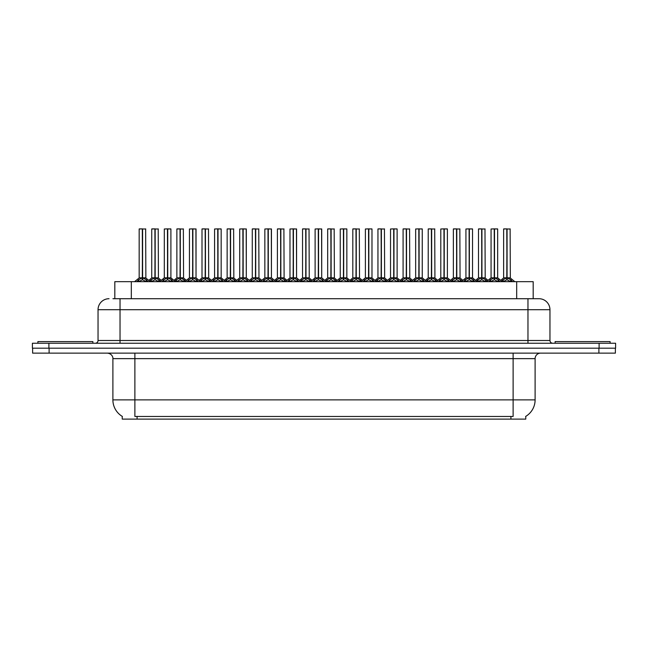 <?xml version="1.0" encoding="UTF-8"?>
<svg xmlns="http://www.w3.org/2000/svg" width="648" height="648" viewBox="0 0 648 648"><rect width="100%" height="100%" fill="white"/><g stroke="black" fill="none" stroke-linecap="round" stroke-linejoin="round"><path stroke-width="0.97" d="M112.946 298.712L120.034 298.712L112.946 298.712L114.818 298.712L114.818 281.669L533.183 281.669L533.183 298.712M525.771 416.372L525.771 419.11L122.229 419.11L122.229 416.372M122.399 416.47A19.246 19.246 0 0 1 112.89 399.873L134.881 399.873L134.881 416.47L513.119 416.47L513.119 399.873L535.11 399.873L535.11 358.636A5.5 5.5 0 0 1 540.61 353.136M112.89 399.873L112.89 358.636C113.165 357.745 112.226 353.646 107.39 353.136M525.601 416.47A19.246 19.246 0 0 0 535.11 399.873M49.11 353.136L615.381 353.136L615.381 348.187L32.619 348.187L32.619 353.136L49.11 353.136L49.11 348.187M615.381 353.136L615.381 348.187M109.042 298.712A10.992 10.992 0 0 0 98.042 309.704L98.042 340.492A2.746 2.746 0 0 1 95.297 343.246M538.958 298.712A10.992 10.992 0 0 1 549.958 309.704L120.034 309.704L120.034 298.712L538.796 298.712M549.958 309.704L549.958 340.492C550.103 342.144 551.019 343.067 552.704 343.246M48.892 343.246L32.4 343.246L32.4 348.187L48.892 348.187L48.892 343.246L599.108 343.246L599.108 348.187L615.6 348.187L615.6 343.246L599.108 343.246M488.73 281.669L490.617 279.685L494.221 277.862L494.221 279.782L494.416 228.89L497.664 228.995L497.664 277.822L494.505 277.862L498.11 279.685L499.997 281.669M494.221 228.89L491.063 228.995L494.221 228.89L491.063 228.995L491.063 277.822L494.221 277.862M494.505 277.862L494.505 279.782L494.408 277.822L497.761 278.033L494.87 278.033M494.319 228.89L494.408 277.822M497.551 228.89L494.505 228.995L494.505 277.822M494.221 228.995L494.367 277.822M493.266 228.89L495.461 228.89M498.11 279.685L498.11 281.669L494.505 279.782M494.221 279.782L490.625 281.669L490.617 279.685M501.301 281.669L503.188 279.685L506.785 277.862L506.785 279.782L506.979 228.89L503.739 228.89L506.882 228.89L506.882 277.822L510.681 279.685L512.568 281.669M506.793 228.89L503.634 228.995L503.634 277.822L506.785 277.862M507.076 277.862L507.076 279.782L506.979 277.822L510.227 277.822L507.076 277.822L507.068 228.89M507.441 278.033L510.332 278.033L510.122 228.89M506.785 228.995L506.979 277.822M506.882 228.89L505.829 228.89M510.681 279.685L510.681 281.669L507.076 279.782M506.785 279.782L503.196 281.669M92.875 343.246L92.875 341.593L37.9 341.593L37.9 343.246M610.1 343.246L610.1 341.593L555.125 341.593L555.125 343.246M463.595 281.669L465.483 279.685L469.087 277.862L469.087 279.782L469.274 228.89L472.53 228.995L472.53 277.822L469.371 277.862L472.975 279.685L474.863 281.669M469.087 228.89L465.928 228.995L469.087 228.89L465.928 228.995L465.928 277.822L469.087 277.862M469.371 277.862L469.371 279.782L469.274 277.822L472.627 278.033L469.735 278.033M469.176 228.89L469.274 277.822M472.416 228.89L469.371 228.995L469.371 277.822M469.087 228.995L469.225 277.822M468.131 228.89L470.327 228.89M472.975 279.685L472.975 281.669L469.371 279.782M469.087 279.782L465.491 281.669M438.461 281.669L440.348 279.685L443.945 277.862L443.945 279.782L444.139 228.89L447.387 228.995L447.387 277.822L444.236 277.862L447.841 279.685L449.728 281.669M443.953 228.89L440.794 228.995L443.953 228.89L440.794 228.995L440.794 277.822L443.945 277.862M444.236 277.862L444.236 279.782L444.139 277.822L447.493 278.033L444.601 278.033M444.042 228.89L444.139 277.822M447.282 228.89L444.236 228.995L444.236 277.822M443.945 228.995L444.091 277.822M442.989 228.89L445.192 228.89M447.841 279.685L447.841 281.669L444.236 279.782M443.945 279.782L440.356 281.669L440.348 279.685M413.327 281.669L415.206 279.685L418.81 277.862L418.81 279.782L419.005 228.89L422.253 228.995L422.253 277.822L419.102 277.862L422.707 279.685L424.586 281.669M418.819 228.89L415.66 228.995L418.819 228.89L415.66 228.995L415.66 277.822L418.81 277.862M419.102 277.862L419.102 279.782L419.005 277.822L422.358 278.033L419.467 278.033M418.908 228.89L419.005 277.822M422.148 228.89L419.102 228.995L419.102 277.822M418.81 228.995L418.956 277.822M417.855 228.89L420.058 228.89M422.707 279.685L422.707 281.669L419.102 279.782M418.81 279.782L415.222 281.669L415.206 279.685M388.193 281.669L390.072 279.685L393.676 277.862L393.676 279.782L393.871 228.89L397.119 228.995L397.119 277.822L393.968 277.862L397.564 279.685L399.452 281.669M393.684 228.89L390.525 228.995L393.684 228.89L390.525 228.995L390.525 277.822L393.676 277.862M393.968 277.862L393.968 279.782L393.871 277.822L397.224 278.033L394.324 278.033M393.773 228.89L393.871 277.822M397.013 228.89L393.968 228.995L393.968 277.822M393.676 228.995L393.822 277.822M392.72 228.89L394.924 228.89M397.564 279.685L397.564 281.669L393.968 279.782M393.676 279.782L390.08 281.669M476.167 281.669L478.046 279.685L481.65 277.862L481.65 279.782L481.845 228.89L478.605 228.89L481.748 228.89L481.748 277.822L485.546 279.685L487.426 281.669M481.658 228.89L478.499 228.995L478.499 277.822L481.65 277.862M481.942 277.862L481.942 279.782L481.845 277.822L485.093 277.822L481.942 277.822L481.934 228.89M482.298 278.033L485.198 278.033L484.988 228.89M481.65 228.995L481.845 277.822M481.748 228.89L480.695 228.89M485.546 279.685L485.546 281.669L481.942 279.782M481.65 279.782L478.054 281.669L478.046 279.685M451.024 281.669L452.911 279.685L456.516 277.862L456.516 279.782L456.71 228.89L453.47 228.89L456.613 228.89L456.613 277.822L460.404 279.685L462.291 281.669M456.524 228.89L453.365 228.995L453.365 277.822L456.516 277.862M456.808 277.862L456.808 279.782L456.71 277.822L459.959 277.822L456.808 277.822L456.8 228.89M457.164 278.033L460.056 278.033L459.845 228.89M456.516 228.995L456.71 277.822M456.613 228.89L455.56 228.89M460.404 279.685L460.404 281.669L456.808 279.782M456.516 279.782L452.92 281.669L452.911 279.685M425.89 281.669L427.777 279.685L431.382 277.862L431.382 279.782L431.576 228.89L428.336 228.89L431.479 228.89L431.479 277.822L435.27 279.685L437.157 281.669M431.382 228.89L428.223 228.995L428.223 277.822L431.382 277.862M431.665 277.862L431.665 279.782L431.576 277.822L434.824 277.822L431.665 277.822L431.665 228.89M432.03 278.033L434.921 278.033L434.711 228.89M431.382 228.995L431.576 277.822M431.479 228.89L430.426 228.89M435.27 279.685L435.27 281.669L431.665 279.782M431.382 279.782L427.785 281.669M400.756 281.669L402.643 279.685L406.247 277.862L406.247 279.782L406.434 228.89L403.202 228.89L406.345 228.89L406.345 277.822L410.135 279.685L412.023 281.669M406.247 228.89L403.088 228.995L403.088 277.822L406.247 277.862M406.531 277.862L406.531 279.782L406.434 277.822L409.69 277.822L406.531 277.822L406.531 228.89M406.895 278.033L409.787 278.033L409.577 228.89M406.247 228.995L406.434 277.822M406.345 228.89L405.292 228.89M410.135 279.685L410.135 281.669L406.531 279.782M406.247 279.782L402.651 281.669L402.643 279.685M363.05 281.669L364.937 279.685L368.542 277.862L368.542 279.782L368.736 228.89L371.984 228.995L371.984 277.822L368.825 277.822L372.43 279.685L374.317 281.669M368.55 228.89L365.391 228.995L368.55 228.89L365.391 228.995L365.391 277.822L368.542 277.862M368.834 277.862L368.834 279.782L368.736 277.822L372.082 278.033L369.19 278.033M368.639 228.89L368.736 277.822M371.871 228.89L368.834 228.995L368.825 277.822M368.542 228.995L368.688 277.822M367.586 228.89L369.781 228.89M372.43 279.685L372.43 281.669L368.834 279.782M368.542 279.782L364.946 281.669L364.937 279.685M337.916 281.669L339.803 279.685L343.408 277.862L343.408 279.782L343.594 228.89L346.85 228.995L346.85 277.822L343.691 277.862L347.296 279.685L349.183 281.669M343.408 228.89L340.249 228.995L343.408 228.89L340.249 228.995L340.249 277.822L343.408 277.862M343.691 277.862L343.691 279.782L343.594 277.822L346.947 278.033L344.056 278.033M343.505 228.89L343.594 277.822M346.737 228.89L343.691 228.995L343.691 277.822M343.408 228.995L343.553 277.822M342.452 228.89L344.647 228.89M347.296 279.685L347.296 281.669L343.691 279.782M343.408 279.782L339.811 281.669L339.803 279.685M312.781 281.669L314.669 279.685L318.273 277.862L318.273 279.782L318.46 228.89L321.716 228.995L321.716 277.822L318.557 277.862L322.161 279.685L324.049 281.669M318.273 228.89L315.114 228.995L318.273 228.89L315.114 228.995L315.114 277.822L318.273 277.862M318.557 277.862L318.557 228.89M318.362 228.89L318.46 277.822M318.273 228.995L318.411 277.822M317.317 228.89L319.513 228.89M322.153 281.669L318.557 279.782M318.273 279.782L314.677 281.669L314.669 279.685M287.647 281.669L289.535 279.685L293.131 277.862L293.131 279.782L293.325 228.89L296.573 228.995L296.573 277.822L293.423 277.862L297.027 279.685L298.914 281.669M293.139 228.89L289.98 228.995L293.139 228.89L289.98 228.995L289.98 277.822L293.131 277.862M293.423 277.862L293.423 279.782L293.325 277.822L296.573 277.822L296.468 228.89M293.228 228.89L293.325 277.822M296.573 228.995L293.423 228.995L293.423 277.822M293.131 228.995L293.277 277.822M292.175 228.89L294.378 228.89M297.027 279.685L297.027 281.669L293.423 279.782M293.131 279.782L289.543 281.669L289.535 279.685M375.621 281.669L377.509 279.685L381.113 277.862L381.113 279.782L381.299 228.89L378.068 228.89L381.202 228.89L381.202 277.822L385.001 279.685L386.888 281.669M381.113 228.89L377.954 228.995L377.954 277.822L381.113 277.862M381.397 277.862L381.397 279.782L381.299 277.822L384.556 277.822L381.397 277.822L381.389 228.89M381.761 278.033L384.653 278.033L384.442 228.89M381.113 228.995L381.299 277.822M381.202 228.89L380.157 228.89M385.001 279.685L385.001 281.669L381.397 279.782M381.113 279.782L377.517 281.669L377.509 279.685M350.487 281.669L352.374 279.685L355.971 277.862L355.971 279.782L356.165 228.89L352.925 228.89L356.068 228.89L356.068 277.822L359.867 279.685L361.754 281.669M355.979 228.89L352.82 228.995L352.82 277.822L355.971 277.862M356.262 277.862L356.262 279.782L356.165 277.822L359.413 277.822L356.262 277.822L356.254 228.89M356.627 278.033L359.519 278.033L359.308 228.89M355.971 228.995L356.165 277.822M356.068 228.89L355.015 228.89M359.859 281.669L356.262 279.782M355.971 279.782L352.382 281.669L352.374 279.685M325.353 281.669L327.232 279.685L330.836 277.862L330.836 279.782L331.031 228.89L327.791 228.89L330.934 228.89L330.934 277.822L334.733 279.685L336.612 281.669M330.845 228.89L327.686 228.995L327.686 277.822L330.836 277.862M331.128 277.862L331.128 279.782L331.031 277.822L334.279 277.822L331.128 277.822L331.12 228.89M331.484 278.033L334.384 278.033L334.174 228.89M330.836 228.995L331.031 277.822M330.934 228.89L329.881 228.89M334.733 279.685L334.733 281.669L331.128 279.782M330.836 279.782L327.24 281.669L327.232 279.685M300.21 281.669L302.098 279.685L305.702 277.862L305.702 279.782L305.897 228.89L302.656 228.89L305.799 228.89L305.799 277.822L309.59 279.685L311.477 281.669M305.71 228.89L302.551 228.995L302.551 277.822L305.702 277.862M305.994 277.862L305.994 279.782L305.897 277.822L309.145 277.822L305.994 277.822L305.986 228.89M306.35 278.033L309.242 278.033L309.031 228.89M305.702 228.995L305.897 277.822M305.799 228.89L304.746 228.89M309.59 279.685L309.59 281.669L305.994 279.782M305.702 279.782L302.106 281.669L302.098 279.685M321.716 277.822L321.602 228.89M262.513 281.669L264.392 279.685L267.997 277.862L267.997 279.782L268.191 228.89L271.439 228.995L271.439 277.822L268.288 277.862L271.893 279.685L273.772 281.669M268.005 228.89L264.846 228.995L268.005 228.89L264.846 228.995L264.846 277.822L267.997 277.862M268.288 277.862L268.288 279.782L268.191 277.822L271.439 277.822L271.334 228.89M268.094 228.89L268.191 277.822M271.439 228.995L268.288 228.995L268.288 277.822M267.997 228.995L268.142 277.822M267.041 228.89L269.244 228.89M271.893 279.685L271.893 281.669L268.288 279.782M267.997 279.782L264.408 281.669M237.379 281.669L239.258 279.685L242.862 277.862L242.862 279.782L243.057 228.89L246.305 228.995L246.305 277.822L243.154 277.862L246.75 279.685L248.638 281.669M242.87 228.89L239.711 228.995L242.87 228.89L239.711 228.995L239.711 277.822L242.862 277.862M243.154 277.862L243.154 279.782L243.057 277.822L246.305 277.822L246.2 228.89M242.96 228.89L243.057 277.822M246.305 228.995L243.154 228.995L243.154 277.822M242.862 228.995L243.008 277.822M241.906 228.89L244.11 228.89M246.742 281.669L243.154 279.782M242.862 279.782L239.266 281.669L239.258 279.685M212.236 281.669L214.124 279.685L217.728 277.862L217.728 279.782L217.922 228.89L221.171 228.995L221.171 277.822L218.011 277.822L221.616 279.685L223.503 281.669M217.736 228.89L214.569 228.995L217.736 228.89L214.569 228.995L214.569 277.822L217.728 277.862M218.02 277.862L218.02 279.782L217.922 277.822L221.268 278.033L218.376 278.033M217.825 228.89L217.922 277.822M221.057 228.89L218.02 228.995L218.011 277.822M217.728 228.995L217.874 277.822M216.772 228.89L218.967 228.89M221.616 279.685L221.616 281.669L218.02 279.782M217.728 279.782L214.132 281.669L214.124 279.685M187.102 281.669L188.989 279.685L192.594 277.862L192.594 279.782L192.78 228.89L196.036 228.995L196.036 277.822L192.877 277.862L196.482 279.685L198.369 281.669M192.594 228.89L189.435 228.995L192.594 228.89L189.435 228.995L189.435 277.822L192.594 277.862M192.877 277.862L192.877 279.782L192.78 277.822L196.036 277.822L195.923 228.89M192.691 228.89L192.78 277.822M196.036 228.995L192.877 228.995L192.877 277.822M192.594 228.995L192.739 277.822M191.638 228.89L193.833 228.89M196.482 279.685L196.482 281.669L192.877 279.782M192.594 279.782L188.997 281.669M161.968 281.669L163.855 279.685L167.459 277.862L167.459 279.782L167.646 228.89L170.902 228.995L170.902 277.822L167.743 277.862L171.347 279.685L173.235 281.669M167.459 228.89L164.3 228.995L167.459 228.89L164.3 228.995L164.3 277.822L167.459 277.862M167.743 277.862L167.743 279.782L167.646 277.822L170.999 278.033L168.107 278.033M167.549 228.89L167.646 277.822M170.788 228.89L167.743 228.995L167.743 277.822M167.459 228.995L167.597 277.822M166.504 228.89L168.699 228.89M171.347 279.685L171.347 281.669L167.743 279.782M167.459 279.782L163.863 281.669L163.855 279.685M136.833 281.669L138.721 279.685L142.317 277.862L142.317 279.782L142.511 228.89L139.28 228.89L142.414 228.89L142.414 277.822L146.213 279.685L148.1 281.669M142.325 228.89L139.166 228.995L139.166 277.822L142.317 277.862M142.609 277.862L142.609 279.782L142.511 277.822M142.609 277.822L145.76 277.822L142.609 277.822L142.601 228.89M142.973 278.033L145.865 278.033L145.654 228.89M142.317 228.995L142.463 277.822M142.414 228.89L141.361 228.89M146.213 279.685L146.213 281.669L142.609 279.782M142.317 279.782L138.729 281.669L138.721 279.685M275.076 281.669L276.963 279.685L280.568 277.862L280.568 279.782L280.762 228.89L277.522 228.89L280.665 228.89L280.665 277.822L284.456 279.685L286.343 281.669M280.568 228.89L277.409 228.995L277.409 277.822L280.568 277.862M280.851 277.862L280.851 279.782L280.762 277.822L284.01 277.822L280.851 277.822L280.851 228.89M281.216 278.033L284.108 278.033L283.897 228.89M280.568 228.995L280.762 277.822M280.665 228.89L279.612 228.89M284.448 281.669L280.851 279.782M280.568 279.782L276.971 281.669L276.963 279.685M249.942 281.669L251.829 279.685L255.434 277.862L255.434 279.782L255.62 228.89L252.388 228.89L255.531 228.89L255.531 277.822L259.322 279.685L261.209 281.669M255.434 228.89L252.275 228.995L252.275 277.822L255.434 277.862M255.717 277.862L255.717 279.782L255.62 277.822L258.876 277.822L255.717 277.822L255.717 228.89M256.082 278.033L258.973 278.033L258.763 228.89M255.434 228.995L255.62 277.822M255.531 228.89L254.478 228.89M259.322 279.685L259.322 281.669L255.717 279.782M255.434 279.782L251.837 281.669L251.829 279.685M224.807 281.669L226.695 279.685L230.299 277.862L230.299 279.782L230.486 228.89L227.254 228.89L230.388 228.89L230.388 277.822L234.187 279.685L236.075 281.669M230.299 228.89L227.14 228.995L227.14 277.822L230.299 277.862M230.583 277.862L230.583 279.782L230.486 277.822L233.742 277.822L230.583 277.822L230.575 228.89M230.947 278.033L233.839 278.033L233.628 228.89M230.299 228.995L230.486 277.822M230.388 228.89L229.343 228.89M234.187 279.685L234.187 281.669L230.583 279.782M230.299 279.782L226.703 281.669M199.673 281.669L201.56 279.685L205.157 277.862L205.157 279.782L205.351 228.89L202.111 228.89L205.254 228.89L205.254 277.822L209.053 279.685L210.94 281.669M205.165 228.89L202.006 228.995L202.006 277.822L205.157 277.862M205.448 277.862L205.448 279.782L205.351 277.822L208.599 277.822L205.448 277.822L205.44 228.89M205.813 278.033L208.705 278.033L208.494 228.89M205.157 228.995L205.351 277.822M205.254 228.89L204.201 228.89M209.053 279.685L209.053 281.669L205.448 279.782M205.157 279.782L201.569 281.669L201.56 279.685M174.539 281.669L176.418 279.685L180.023 277.862L180.023 279.782L180.217 228.89L176.977 228.89L180.12 228.89L180.12 277.822L183.919 279.685L185.798 281.669M180.031 228.89L176.872 228.995L176.872 277.822L180.023 277.862M180.314 277.862L180.314 279.782L180.217 277.822L183.465 277.822L180.314 277.822L180.306 228.89M180.671 278.033L183.57 278.033L183.36 228.89M180.023 228.995L180.217 277.822M180.12 228.89L179.067 228.89M183.919 279.685L183.919 281.669L180.314 279.782M180.023 279.782L176.426 281.669L176.418 279.685M149.396 281.669L151.284 279.685L154.888 277.862L154.888 279.782L155.083 228.89L151.843 228.89L154.985 228.89L154.985 277.822L158.776 279.685L160.663 281.669M154.896 228.89L151.737 228.995L151.737 277.822L154.888 277.862M155.18 277.862L155.18 279.782L155.083 277.822L158.331 277.822L155.18 277.822L155.172 228.89M155.536 278.033L158.428 278.033L158.217 228.89M154.888 228.995L155.083 277.822M154.985 228.89L153.932 228.89M158.776 279.685L158.776 281.669L155.18 279.782M154.888 279.782L151.292 281.669M289.98 228.995L289.98 277.822L293.131 277.822M239.711 228.995L239.711 277.822L242.862 277.822M510.924 419.11L510.924 416.372M137.076 419.11L137.076 416.372M131.317 298.712L131.317 281.669M516.683 298.712L516.683 281.669M513.119 353.136L513.119 358.636L112.89 358.636M535.11 358.636L513.119 358.636L513.119 399.873L134.881 399.873L134.881 353.136M598.89 353.136L598.89 348.187M120.034 343.246L120.034 309.704L98.042 309.704M98.042 340.492L549.958 340.492M527.966 298.712L527.966 343.246M493.857 278.033L491.071 277.822L494.221 277.822M498.685 280.187L498.685 281.669M490.042 280.187L490.042 281.669M506.428 278.033L503.634 277.822L506.785 277.822M510.227 228.995L507.076 228.995M511.256 280.187L511.256 281.669M503.188 279.685L503.188 281.669M502.605 280.187L502.605 281.669M468.723 278.033L465.928 277.822L469.087 277.822M473.55 280.187L473.55 281.669M465.483 279.685L465.483 281.669M464.908 280.187L464.908 281.669M443.588 278.033L440.794 277.822L443.945 277.822M448.416 280.187L448.416 281.669M439.765 280.187L439.765 281.669M418.454 278.033L415.66 277.822L418.81 277.822M423.282 280.187L423.282 281.669M414.631 280.187L414.631 281.669M393.312 278.033L390.525 277.822L393.676 277.822M398.147 280.187L398.147 281.669M390.072 279.685L390.072 281.669M389.497 280.187L389.497 281.669M481.294 278.033L478.499 277.822L481.65 277.822M485.093 228.995L481.942 228.995M486.122 280.187L486.122 281.669M477.471 280.187L477.471 281.669M456.151 278.033L453.365 277.822L456.516 277.822M459.959 228.995L456.808 228.995M460.987 280.187L460.987 281.669M452.336 280.187L452.336 281.669M431.017 278.033L428.231 277.822L431.382 277.822M434.824 228.995L431.665 228.995M435.853 280.187L435.853 281.669M427.777 279.685L427.777 281.669M427.202 280.187L427.202 281.669M405.883 278.033L403.088 277.822L406.247 277.822M409.69 228.995L406.531 228.995M410.711 280.187L410.711 281.669M402.068 280.187L402.068 281.669M368.177 278.033L365.391 277.822L368.542 277.822M373.013 280.187L373.013 281.669M364.362 280.187L364.362 281.669M343.043 278.033L340.257 277.822L343.408 277.822M347.871 280.187L347.871 281.669M339.228 280.187L339.228 281.669M317.909 278.033L315.114 277.822L318.273 277.822M326.3 281.669L321.708 277.822L318.921 278.033M321.716 228.995L318.557 228.995M321.708 277.822L318.557 277.822M322.161 279.685L322.161 281.669M322.736 280.187L322.736 281.669M314.094 280.187L314.094 281.669M292.774 278.033L289.98 277.822L285.395 281.669M301.158 281.669L296.573 277.822L293.787 278.033M297.602 280.187L297.602 281.669M288.951 280.187L288.951 281.669M380.749 278.033L377.954 277.822L381.113 277.822M384.556 228.995L381.397 228.995M385.576 280.187L385.576 281.669M376.925 280.187L376.925 281.669M355.614 278.033L352.82 277.822L355.971 277.822M359.413 228.995L356.262 228.995M359.867 279.685L359.867 281.669M360.442 280.187L360.442 281.669M351.791 280.187L351.791 281.669M330.48 278.033L327.686 277.822L330.836 277.822M334.279 228.995L331.128 228.995M335.308 280.187L335.308 281.669M326.657 280.187L326.657 281.669M305.338 278.033L302.551 277.822L305.702 277.822M309.145 228.995L305.994 228.995M310.173 280.187L310.173 281.669M301.523 280.187L301.523 281.669M267.64 278.033L264.846 277.822L267.997 277.822M276.024 281.669L271.439 277.822L268.653 278.033M272.468 280.187L272.468 281.669M264.392 279.685L264.392 281.669M263.817 280.187L263.817 281.669M242.498 278.033L239.711 277.822L235.127 281.669M250.889 281.669L246.305 277.822L243.51 278.033M246.75 279.685L246.75 281.669M247.334 280.187L247.334 281.669M238.683 280.187L238.683 281.669M217.364 278.033L214.577 277.822L217.728 277.822M222.199 280.187L222.199 281.669M213.548 280.187L213.548 281.669M192.229 278.033L189.443 277.822L192.594 277.822M200.621 281.669L196.036 277.822L193.242 278.033M197.057 280.187L197.057 281.669M188.989 279.685L188.989 281.669M188.414 280.187L188.414 281.669M167.095 278.033L164.3 277.822L167.459 277.822M171.923 280.187L171.923 281.669M163.28 280.187L163.28 281.669M141.961 278.033L139.166 277.822L142.317 277.822M145.76 228.995L142.609 228.995M146.788 280.187L146.788 281.669M138.137 280.187L138.137 281.669M280.203 278.033L277.417 277.822L280.568 277.822M284.01 228.995L280.851 228.995M284.456 279.685L284.456 281.669M285.039 280.187L285.039 281.669M276.388 280.187L276.388 281.669M255.069 278.033L252.275 277.822L255.434 277.822M258.876 228.995L255.717 228.995M259.897 280.187L259.897 281.669M251.254 280.187L251.254 281.669M229.935 278.033L227.14 277.822L230.299 277.822M233.742 228.995L230.583 228.995M234.762 280.187L234.762 281.669M226.695 279.685L226.695 281.669M226.112 280.187L226.112 281.669M204.8 278.033L202.006 277.822L205.157 277.822M208.599 228.995L205.448 228.995M209.628 280.187L209.628 281.669M200.977 280.187L200.977 281.669M179.666 278.033L176.872 277.822L180.023 277.822M183.465 228.995L180.314 228.995M184.494 280.187L184.494 281.669M175.843 280.187L175.843 281.669M154.524 278.033L151.737 277.822L154.888 277.822M158.331 228.995L155.18 228.995M159.359 280.187L159.359 281.669M151.284 279.685L151.284 281.669M150.709 280.187L150.709 281.669M491.071 277.822L486.478 281.669M497.664 277.822L502.249 281.669M503.536 278.033L500.645 280.373L497.761 278.033M510.332 278.033L514.812 281.669M490.965 278.033L488.082 280.373L485.198 278.033M465.928 277.822L461.344 281.669M472.522 277.822L477.114 281.669M440.794 277.822L436.209 281.669M447.387 277.822L451.972 281.669M415.66 277.822L411.075 281.669M422.253 277.822L426.838 281.669M390.525 277.822L385.941 281.669M402.991 278.033L400.108 280.373L397.224 278.033L401.703 281.669M465.831 278.033L462.947 280.373L460.056 278.033M472.627 278.033L475.51 280.373L478.394 278.033M440.697 278.033L437.805 280.373L434.921 278.033M447.493 278.033L450.376 280.373L453.26 278.033M415.554 278.033L412.671 280.373L409.787 278.033M422.358 278.033L425.242 280.373L428.125 278.033M390.42 278.033L387.536 280.373L384.653 278.033M365.391 277.822L360.806 281.669M377.857 278.033L374.973 280.373L372.082 278.033L376.569 281.669M340.257 277.822L335.664 281.669M346.85 277.822L351.435 281.669M315.114 277.822L310.53 281.669M352.723 278.033L349.831 280.373L346.947 278.033M359.519 278.033L362.402 280.373L365.286 278.033M327.58 278.033L324.697 280.373L321.813 278.033M334.384 278.033L337.268 280.373L340.151 278.033M302.446 278.033L299.562 280.373L296.679 278.033M309.242 278.033L312.134 280.373L315.017 278.033M264.846 277.822L260.261 281.669M214.577 277.822L209.993 281.669M221.171 277.822L225.755 281.669M189.443 277.822L184.85 281.669M164.3 277.822L159.716 281.669M170.894 277.822L175.487 281.669M139.069 278.033L134.582 281.669M145.865 278.033L150.344 281.669M277.312 278.033L274.428 280.373L271.544 278.033M284.108 278.033L286.991 280.373L289.883 278.033M252.177 278.033L249.294 280.373L246.41 278.033M258.973 278.033L261.857 280.373L264.74 278.033M227.043 278.033L224.159 280.373L221.268 278.033M233.839 278.033L236.723 280.373L239.606 278.033M201.909 278.033L199.017 280.373L196.133 278.033M208.705 278.033L211.588 280.373L214.472 278.033M176.766 278.033L173.883 280.373L170.999 278.033M183.57 278.033L186.454 280.373L189.338 278.033M151.632 278.033L148.748 280.373M158.428 278.033L161.32 280.373L164.203 278.033"/></g></svg>
